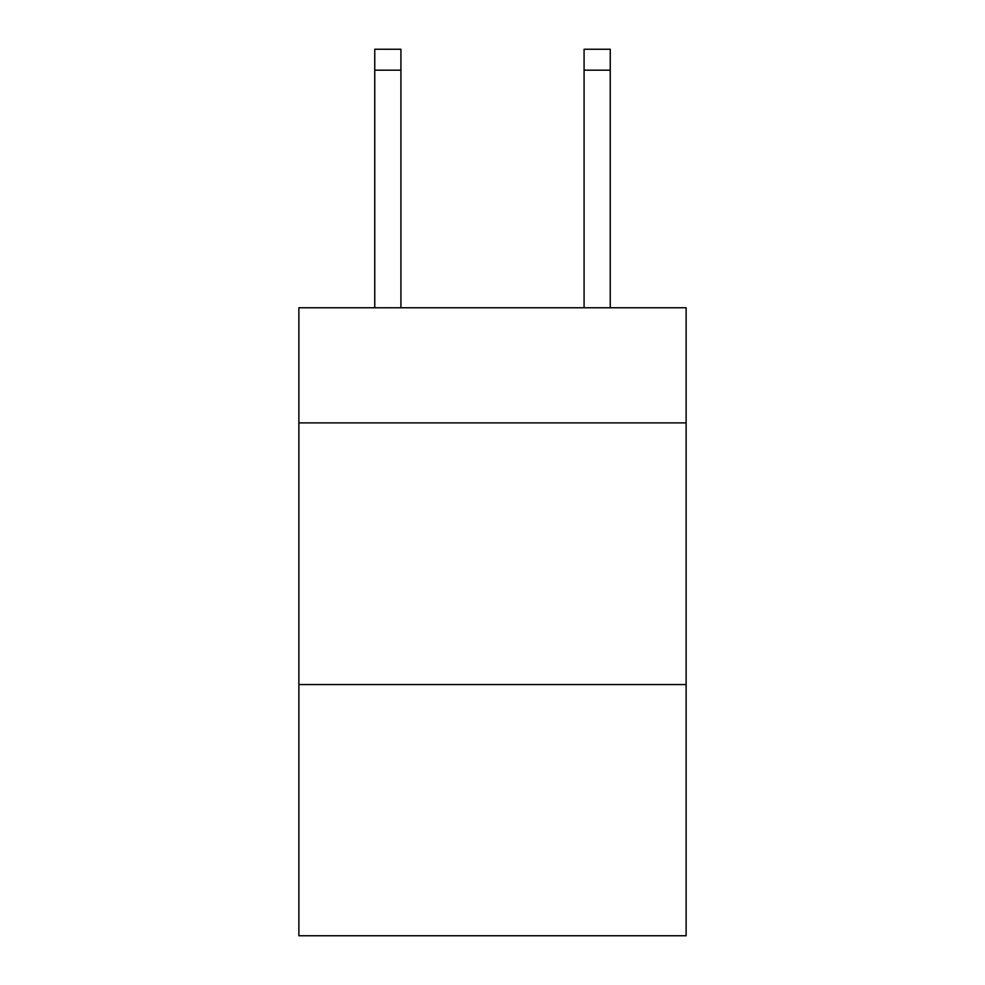 <?xml version="1.0" encoding="UTF-8"?>
<svg xmlns="http://www.w3.org/2000/svg" width="985" height="985" viewBox="0 0 985 985"><rect width="100%" height="100%" fill="white"/><g stroke="black" fill="none" stroke-linecap="round" stroke-linejoin="round"><path stroke-width="1.48" d="M686.126 422.897L686.126 307.763L298.874 307.763L298.874 422.897L686.126 422.897L686.126 935.75L298.874 935.75L298.874 422.897M686.126 684.563L298.874 684.563M400.92 307.763L400.92 70.181L374.756 70.181L374.756 49.25L400.92 49.25L400.92 70.181M374.756 307.763L374.756 70.181M610.244 307.763L610.244 49.25L584.08 49.25L584.08 307.763M400.92 49.25L374.756 49.25M584.08 70.181L610.244 70.181"/></g></svg>
